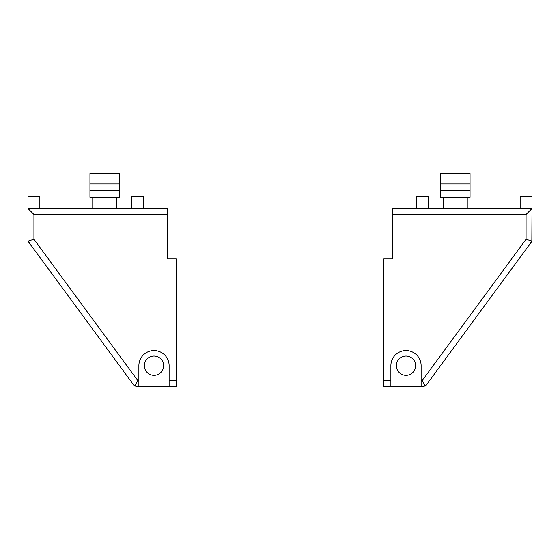 <?xml version="1.0" encoding="UTF-8"?>
<svg xmlns="http://www.w3.org/2000/svg" width="560" height="560" viewBox="0 0 560 560"><rect width="100%" height="100%" fill="white"/><g stroke="black" fill="none" stroke-linecap="round" stroke-linejoin="round"><path stroke-width="0.84" d="M169.12 380.506L176.232 380.506L176.232 386.435L169.12 386.435L169.12 365.68A15.12 15.12 0 0 0 154 350.56A15.12 15.12 0 0 0 138.88 365.68L138.88 386.435L136.227 386.435L133.84 385.224L34.531 250.054M92.771 197.288L92.771 208.551M116.487 197.288L116.487 208.551M119.301 183.946L119.301 197.288L89.95 197.288L89.95 173.565L119.301 173.565L119.301 183.946L89.95 183.946M119.301 190.764L89.95 190.764M176.232 380.506L176.232 258.951L167.342 258.951L167.342 208.551L28 208.551L28 240.191M39.858 208.551L39.858 196.693L28 196.693L28 208.551L33.929 214.48L33.929 239.218L28.147 241.115L28.574 241.948L133.84 385.224L136.227 386.435M143.626 208.551L143.626 196.693L131.768 196.693L131.768 208.551M28.147 241.115L32.354 247.093M33.929 239.218L137.732 380.506L134.89 386.113L134.491 385.868A2.968 2.968 0 0 1 134.463 385.847M169.12 386.435L138.88 386.435M154 356.048A9.632 9.632 0 0 0 144.368 365.68A9.632 9.632 0 0 0 154 375.312A9.632 9.632 0 0 0 163.632 365.68A9.632 9.632 0 0 0 154 356.048M390.88 380.506L390.88 386.435L383.768 386.435L383.768 380.506L390.88 380.506L390.88 365.68A15.12 15.12 0 0 1 406 350.56A15.12 15.12 0 0 1 421.12 365.68L421.12 380.506L422.268 380.506L425.11 386.113L425.509 385.868A2.968 2.968 0 0 0 425.537 385.847M443.513 197.288L443.513 208.551M467.229 197.288L467.229 208.551M440.699 183.946L440.699 197.288L470.05 197.288L470.05 173.565L440.699 173.565L440.699 183.946L470.05 183.946M440.699 190.764L470.05 190.764M520.142 208.551L520.142 196.693L532 196.693L532 208.551L392.658 208.551L392.658 258.951L383.768 258.951L383.768 380.506M422.268 380.506L526.071 239.218L531.853 241.115L532 208.551L526.071 214.48L392.658 214.48M390.88 386.435L423.773 386.435L426.16 385.224L531.426 241.948L532 240.191M531.853 241.115L527.646 247.093M421.12 386.435L421.12 380.506M430.626 379.148L426.16 385.224L423.773 386.435M406 356.048A9.632 9.632 0 0 1 415.632 365.68A9.632 9.632 0 0 1 406 375.312A9.632 9.632 0 0 1 396.368 365.68A9.632 9.632 0 0 1 406 356.048M416.374 208.551L416.374 196.693L428.232 196.693L428.232 208.551M137.732 380.506L138.88 380.506M167.342 214.48L33.929 214.48M526.071 239.218L526.071 214.48"/></g></svg>

